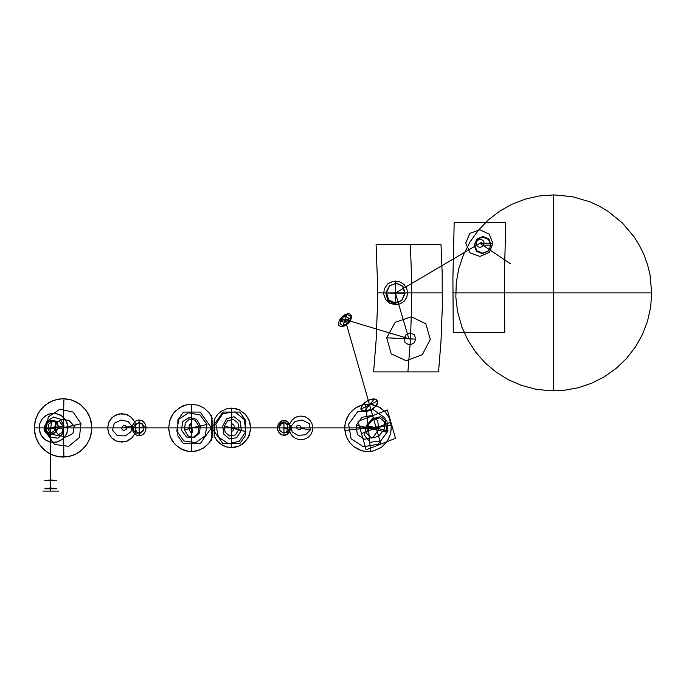 <?xml version="1.0" encoding="UTF-8"?>
<svg xmlns="http://www.w3.org/2000/svg" width="686" height="686" viewBox="0 0 686 686"><rect width="100%" height="100%" fill="white"/><g stroke="black" fill="none" stroke-linecap="round" stroke-linejoin="round"><path stroke-width="1.03" d="M651.7 292.879L650.654 307.199L647.515 321.194L642.37 334.605L635.33 347.107L626.532 358.444L616.174 368.373L604.477 376.691L591.692 383.208L578.092 387.787L563.961 390.325L549.615 390.771L535.363 389.125L521.497 385.412L508.326 379.71L496.132 372.146L485.165 362.885L475.681 352.124L467.861 340.085L461.884 327.033L457.476 311.247L455.83 296.987L456.284 282.641L458.823 268.518L463.393 254.918L469.91 242.132L478.228 230.427L488.166 220.077L499.502 211.271L512.005 204.231L525.407 199.086L539.41 195.947L553.722 194.901L572.081 196.633L589.788 201.778L599.118 206.049L607.942 211.271L622.279 222.873L634.181 236.962L639.584 245.674L644.051 254.918L647.515 264.564L649.968 274.52L651.7 292.879L455.744 292.879M553.722 390.857L553.722 194.901M491.013 244.971L488.432 250.956L482.575 253.64L476.641 251.453L474.146 245.417L476.796 239.071L483.013 236.447L488.861 238.985L491.013 244.971L488.398 250.819L482.73 253.211L477.01 250.922L474.626 245.194L477.019 239.414L482.781 237.03L488.475 239.431L490.764 245.142L482.833 245.219L479.968 243.29L481.829 242.201L395.402 293.051L408.822 338.713L410.88 339.33L345.135 319.607L339.321 320.859M504.407 276.741L505.719 222.556L454.183 222.556L452.906 278.207L453.266 332.393L504.767 332.393L504.407 276.741M504.339 292.879L452.854 292.879M484.247 243.23L482.884 246.257L479.857 247.449L477.062 246.18L476.024 243.359L477.242 240.52L480.08 239.2L483.013 240.272L484.247 243.23L492.882 243.453L489.187 252.448L479.968 256.444L470.09 252.834L465.708 243.093L469.901 233.3L479.917 229.801L489.29 234.209L492.882 243.453L479.968 243.29M407.647 292.879L406.704 297.475L404.037 301.351L400.281 303.812L395.616 304.738L389.82 303.272L385.738 299.645L383.654 294.123L384.34 288.746L387.95 283.747L393.112 281.286L399.089 281.534L404.037 284.416L406.704 288.291L407.647 292.879L383.585 292.879M395.616 304.738L395.616 281.028M385.841 292.965L389.442 285.839L396.345 283.249L402.605 286.311L404.766 293.428L401.567 300.682L394.493 303.709L387.839 300.519L385.841 292.965L405.1 293.437L401.833 300.399L394.99 302.98L388.628 299.808L386.467 292.665L389.665 285.719L396.508 283.078L402.939 286.234L405.1 293.437L395.402 293.068M442.29 307.439L442.196 273.517L441.012 244.679L376.082 244.679L377.377 278.61L377.343 309.137L376.168 339.673L373.613 371.898L438.543 371.898L440.995 341.362L442.29 307.439M442.419 292.879L377.497 292.879M407.904 371.898L410.331 341.362L411.6 308.288L411.609 277.761L410.348 244.679M386.69 337.821L395.127 322.369L411.394 316.752L425.852 323.801L430.276 339.424L422.31 354.705L406.155 360.733L391.234 353.865L386.69 337.821L415.913 339.15L413.538 343.626L408.779 344.792L405.023 342.434L404.114 338.438L405.889 334.794L409.876 333.087L414.241 334.622L415.913 339.15L408.822 338.713M351.112 319.007L348.805 322.797L345.075 325.807L341.328 326.819L338.841 325.396L338.507 322.9L339.733 319.667L342.134 316.675L345.049 314.565L348.196 313.622L350.4 314.197L351.515 316.246L351.112 319.007M351.06 318.51L345.135 319.607L376.185 427.884L390.874 422.182M342.666 326.708L347.227 313.991M341.396 319.384L343.352 317.086L346.293 316.529L348.196 317.875L348.299 319.882L346.764 321.554L344.218 322.283L341.902 321.554L341.396 319.384L340.813 319.813L343.746 316.323L347.416 314.642L350.203 315.766L350.203 319.616L346.859 323.929L342.425 325.558L340.042 323.62L340.813 319.813L345.135 319.607M368.005 400.453L364.12 403.059L361.548 406.223L360.93 409.259L362.371 411.137L365.732 411.66L370.251 410.4L374.522 407.664L377.309 404.243L377.806 401.13L375.979 399.261L372.721 398.969L368.005 400.453M368.339 400.504L371.006 409.808M361.222 408.985L377.377 400.976M374.47 398.823L368.408 400.161L362.911 404.191L360.819 408.847L363.726 411.557L370.269 410.417L376.297 405.846L377.909 401.001L374.47 398.823L364.026 411.574L370.389 410.314L376.108 406.018L377.875 401.327L374.719 398.909L368.485 400.11L362.723 404.346L360.819 409.113L364.026 411.574L369.583 404.843M362.019 435.387L358.006 421.393L387.384 409.988L395.513 438.363L366.144 449.759L362.019 435.387M361.505 433.586L376.185 427.884L368.365 427.884L344.895 430.456L344.869 425.5L345.718 421.118L349.431 413.624L355.074 408.187L362.174 404.946L369.925 404.251L377.926 406.395L384.7 411.231L389.176 417.705L391.354 425.809L390.728 433.689L387.307 441.338L381.467 447.298L373.956 450.822L368.639 451.585L363.297 451.088L358.658 449.579L354.036 446.818L350.16 443.062L347.227 438.508L345.392 433.389L344.758 428.467L345.238 423.048L346.927 417.877L349.731 413.229L353.504 409.362L358.041 406.472L363.117 404.714L368.459 404.183L373.313 404.783L380.095 407.561L385.378 411.952L389.382 418.16L391.303 425.32L368.365 427.884L365.535 404.32L368.365 427.884L344.895 430.456L345.924 435.293L347.682 439.383L350.16 443.062L353.65 446.517L361.402 450.608L366.195 451.517L370.594 451.448L368.365 427.884L277.478 427.884L278.036 424.84L279.425 422.533L281.449 420.981L283.961 420.389L287.554 421.641L290.049 425.269L290.341 429.29L288.506 433.235L285.445 435.181L281.963 435.01L278.962 432.66L277.564 429.136L277.881 425.269L279.931 422.01L283.155 420.449L286.482 420.981L289.132 423.356L290.418 427.104L290.452 427.884L283.961 427.884L283.961 420.389L287.888 421.916L290.178 425.723L290.049 430.499L287.443 434.212L283.961 435.378L283.961 427.884L277.478 427.884L278.036 424.84L279.425 422.533L281.449 420.981L283.961 420.389L283.961 427.884L277.478 427.884M380.824 444.056L372.858 416.256M387.916 431.108L380.704 440.935L370.14 442.29L364.498 435.336L366.135 425.852L372.472 418.76L380.473 416.745L386.998 421.058L387.916 431.108L367.61 425.766L372.97 419.42L379.83 417.868L384.494 421.804L384.143 429.385L378.758 436.305L371.418 438.062L366.753 433.561L367.61 425.766L376.185 427.884L380.361 427.884L368.365 427.884L376.185 427.884M387.015 432.274L378.226 444.176L363.426 446.792L351.069 438.714L348.608 424.162L357.646 411.789L372.832 409.345L384.94 417.885L387.015 432.274L356.188 425.277L361.942 417.328L371.015 415.647L377.789 420.69L378.561 429.445L373.244 437.102L364.523 439.28L357.286 434.512L356.188 425.277L368.365 427.884L299.765 427.884L368.365 427.884L391.303 425.32L390.728 433.689L387.307 441.338L381.467 447.298L373.956 450.822L370.594 451.448L368.365 427.884L356.188 425.277L361.942 417.328L371.015 415.647L377.789 420.69L378.561 429.445L373.244 437.102L364.523 439.28L357.286 434.512L356.188 425.277L387.015 432.274L378.226 444.176L363.426 446.792L351.069 438.714L348.608 424.162L357.646 411.789L372.832 409.345L384.94 417.885L387.015 432.274M312.807 427.884L312.302 431.314L310.964 434.238L308.511 437.016L305.776 438.714L302.192 439.675L298.727 439.529L295.46 438.388L292.656 436.356L290.564 433.595L289.415 430.594L289.14 426.889L289.929 423.519L291.661 420.527L294.191 418.151L297.287 416.608L300.708 416.033L305.313 416.865L309.249 419.412L311.881 423.288L312.807 427.884L289.098 427.884M310.432 429.882L305.527 434.761L297.964 435.387L292.167 431.948L290.984 426.366L295.014 421.436L302.5 420.081L309.18 423.571L310.432 429.882L301.291 428.424L300.742 429.316L299.328 429.676L297.244 428.879L296.138 426.846L297.381 425.251L299.696 425.569L301.068 427.069L301.291 428.424L299.765 427.884L283.961 427.884L283.961 420.389M289.844 429.239L287.811 429.196L286.096 432.18L283.009 432.875L279.957 430.637L278.885 426.306L280.874 422.67L284.587 422.37L287.357 425.26L287.811 429.196L289.844 429.239L287.194 432.394L283.112 432.806L279.948 430.542L279.253 426.821L281.44 423.519L285.496 422.67L289.14 425.071L289.844 429.239L287.194 432.394L283.112 432.806L279.948 430.542L279.253 426.821L281.44 423.519L285.496 422.67L289.14 425.071L289.844 429.239L287.194 432.394L283.112 432.806L279.948 430.542L279.253 426.821L281.44 423.519L285.496 422.67L289.14 425.071L289.844 429.239L287.811 429.196L286.096 432.18L283.009 432.875L279.957 430.637L278.885 426.306L280.874 422.67L284.587 422.37L287.357 425.26L287.811 429.196L283.961 427.884L214.744 427.884L231.336 427.884L231.585 408.127L235.881 408.633L239.654 409.979L245.991 414.927L249.738 421.779L250.596 426.16L250.527 430.294L247.946 438.062L242.535 444.065L239.045 446.072L234.904 447.341L227.298 447.135L223.224 445.643L219.837 443.448L216.759 440.318L214.435 436.545L217.411 441.107L221.475 444.639L226.646 446.963L231.585 447.641L231.336 427.884L221.055 427.884L231.336 427.884L231.585 408.127L238.737 409.568L245.082 413.915L249.155 420.166L250.664 427.884L211.588 427.884L211.588 440.523L211.588 415.244L211.588 440.523L211.588 415.287L211.588 427.884L191.831 427.884L212.6 427.884L191.831 427.884L191.831 412.766L191.831 427.884L198.22 427.884L191.831 427.884L191.48 404.183L187.107 404.611L179.681 407.57L173.687 412.963L169.699 420.561L168.593 428.716L170.248 436.768L174.458 443.748L180.727 448.815L188.684 451.414L196.239 451.071L203.27 448.207L208.758 443.439L212.711 436.768L209.273 442.804L204.282 447.538L198.168 450.556L191.48 451.585L191.48 404.183L187.107 404.611L182.527 406.061L175.29 411.12L172.495 414.627L170.248 419L168.584 427.884L191.831 427.884L139.207 427.884L146.049 427.884L145.981 426.726L145.209 424.077L143.348 421.59L140.913 420.235L138.349 420.046L135.785 421.041L134.027 422.722L132.792 425.131L132.364 428.047L132.955 431.1L134.319 433.415L136.557 435.173L138.924 435.781L141.325 435.404L143.683 433.869L145.338 431.4L146.049 428.218L145.672 425.286L144.197 422.473L142.122 420.732L139.635 419.995L136.823 420.475L134.627 422.01L132.955 424.668L132.364 427.721L139.207 427.884L139.207 419.986L139.207 427.884L146.049 427.884L145.518 430.945L144.197 433.295L142.122 435.035L139.635 435.773L139.207 435.79L139.207 427.884L63.361 427.884L63.875 399.818L63.361 427.884L67.965 427.884L66.962 422.507L64.475 418.331L60.505 415.073L55.978 413.469L51.176 413.469L46.116 415.382L42.103 419.043L39.797 423.656L39.291 429.719L41.417 435.713L45.61 440.06L51.467 442.35L57.735 441.878L63.429 438.543L66.962 433.269L67.923 426.658L65.89 420.312L61.543 415.707L55.377 413.384L48.835 414.078L44.873 416.239L41.923 419.292L39.882 423.365L39.179 427.884L91.83 427.884L91.075 421.204L88.846 414.884L85.639 409.722L80.982 404.972L75.374 401.43L69.706 399.424L63.747 398.652L57.161 399.286L49.263 402.262L42.978 406.995L37.876 413.795L35.063 421.213L34.326 429.11L35.715 436.922L39.128 444.065L44.779 450.41L51.433 454.595L59.536 456.893L67.94 456.713L75.374 454.338L81.908 450.016L87.371 443.55L90.612 436.33L91.83 427.884L90.432 418.854L86.367 410.7L80.022 404.234L71.447 399.895L62.546 398.652L53.105 400.478L45.25 404.972L39.128 411.703L35.535 419.438L34.3 427.884L67.965 427.884L66.602 434.109L62.28 439.529L56.269 442.247L49.409 441.878L45.353 439.889L42.103 436.725L39.977 432.695L39.179 427.884L91.83 427.884L91.324 433.363L89.823 438.646L87.045 444.065L83.658 448.344L79.036 452.237L74.277 454.835L69.123 456.482L63.146 457.125L57.161 456.482L51.99 454.835L47.205 452.237L42.549 448.344L39.128 444.065L36.555 439.212L34.815 433.363L34.3 427.884L63.361 427.884L50.661 427.884L50.661 479.96L56.501 480.432M290.452 427.884L283.961 427.884L287.811 429.196L286.096 432.18L283.009 432.875L279.957 430.637L278.885 426.306L280.874 422.67L284.587 422.37L287.357 425.26L287.811 429.196L283.961 427.884L290.452 427.884L289.946 430.791L288.506 433.235L286.482 434.795L284.098 435.378L281.449 434.795L279.425 433.235L277.984 430.791L277.478 428.038L277.984 430.791L279.425 433.235L281.449 434.795L283.961 435.378L283.961 427.884L299.765 427.884M214.409 436.416L214.409 419.352L214.409 436.416M214.435 419.223L217.634 414.413L221.475 411.128L226.646 408.805L231.585 408.127L226.646 408.805L221.475 411.128L217.634 414.413L214.435 419.223M231.148 427.404L231.242 425.14L232.357 423.965L233.995 425.26L234.243 428.544L232.743 431.014L231.216 430.962L231.148 427.404L245.811 431.614L239.268 441.347L228.155 443.61L218.337 436.896L215.867 424.317L222.864 413.598L234.989 411.874L244.336 419.566L245.811 431.614L231.345 427.884L283.961 427.884L211.588 427.884L231.748 427.884L231.336 442.427L231.336 427.884L241.335 430.551L236.644 437.711L229.364 438.971L223.782 434.135L222.744 425.895L226.783 418.623L234.089 416.745L240.34 421.684L241.335 430.551L236.644 437.711L229.364 438.971L223.782 434.135L222.744 425.895L226.783 418.623L234.089 416.745L240.34 421.684L241.335 430.551L231.345 427.884L250.664 427.884L249.155 435.601L245.082 441.853L239.045 446.072L231.585 447.641L231.336 427.884L245.811 431.614L239.268 441.347L228.155 443.61L218.337 436.896L215.867 424.317L222.864 413.598L234.989 411.874L244.336 419.566L245.811 431.614L231.148 427.404L231.242 425.14L232.357 423.965L233.995 425.26L234.243 428.544L232.743 431.014L231.216 430.962L231.148 427.404M239.723 412.08L245.305 419.986L245.305 435.79L239.723 443.688L222.959 443.688L211.785 427.884L222.959 412.08L239.723 412.08L245.305 419.986L245.305 435.79L239.723 443.688L222.959 443.688L211.785 427.884L222.959 412.08L239.723 412.08M241.626 427.884L231.748 427.884L241.626 427.884M224.348 426.032L227.658 420.724L233.266 419.403L237.991 422.91L238.882 429.479L235.341 434.975L229.578 435.962L225.094 432.274L224.348 426.032L241.335 430.551L224.348 426.032L227.658 420.724L233.266 419.403L237.991 422.91L238.882 429.479L235.341 434.975L229.578 435.962L225.094 432.274L224.348 426.032M211.588 425.869L211.588 430.199L211.588 427.884L191.831 427.884L211.588 427.884L211.588 435.962L211.588 418.383L211.588 438.14L211.588 417.877L211.588 440.523L211.588 425.869M183.454 412.08L177.863 419.986L177.863 435.79L183.454 443.688L200.218 443.688L211.391 427.884L200.218 412.08L183.454 412.08L177.863 419.986L177.863 435.79L183.454 443.688L200.218 443.688L211.391 427.884L200.218 412.08L183.454 412.08M181.147 427.884L139.207 427.884L191.831 427.884L191.831 443.002L191.831 427.884L184.594 429.89L187.878 435.842L193.375 437.282L198.014 433.441L198.829 426.263L195.158 420.209L189.499 418.992L185.22 422.945L184.594 429.89L187.878 435.842L193.375 437.282L198.014 433.441L198.829 426.263L195.158 420.209L189.499 418.992L185.22 422.945L184.594 429.89L191.831 427.884L189.07 428.827L190.502 432.189L192.157 432.6L192.432 430.611L190.399 423.879L189.225 425.071L189.07 428.827L190.502 432.189L192.157 432.6L192.432 430.611L190.399 423.879L189.225 425.071L189.07 428.827L191.831 427.884L181.147 427.884M200.363 425.723L196.599 419.378L189.499 417.345L182.81 421.513L181.396 430.062L186.498 436.999L194.172 437.719L199.515 432.96L200.363 425.723L184.594 429.89L200.363 425.723L196.599 419.378L189.499 417.345L182.81 421.513L181.396 430.062L186.498 436.999L194.172 437.719L199.515 432.96L200.363 425.723M212.857 435.473L212.857 420.304L212.857 435.473M212.711 419L209.273 412.963L204.282 408.23L198.554 405.34L191.48 404.183L198.554 405.34L204.282 408.23L209.273 412.963L212.711 419M206.966 424.394L200.123 415.03L188.607 412.8L178.823 419.163L176.774 430.997L183.899 440.952L195.784 442.667L205.277 435.721L206.966 424.394L189.07 428.827L206.966 424.394L200.123 415.03L188.607 412.8L178.823 419.163L176.774 430.997L183.899 440.952L195.784 442.667L205.277 435.721L206.966 424.394M144.086 426.555L141.933 423.356L138.555 422.73L135.811 424.977L135.185 429.042L137.106 432.532L140.51 433.192L143.494 430.662L144.086 426.555L141.745 423.871L138.015 422.996L134.285 425.097L133.101 429.496L135.656 433.098L140.073 433.158L143.237 430.285L143.743 426.675L139.207 427.884L123.403 427.884L139.207 427.884L132.364 427.884L132.844 430.791L134.319 433.415L136.557 435.173L139.207 435.79L139.207 427.884L143.743 426.675L141.745 423.871L138.015 422.996L134.285 425.097L133.101 429.496L135.656 433.098L140.073 433.158L143.237 430.285L144.086 426.555L141.933 423.356L138.555 422.73L135.811 424.977L135.185 429.042L137.106 432.532L140.51 433.192L143.494 430.662L144.086 426.555M107.599 427.884L108.714 433.398L111.664 437.84L116.311 440.995L121.825 442.11L127.339 440.995L131.986 437.84L134.936 433.398L136.051 427.884L134.936 422.37L131.781 417.723L127.339 414.773L121.825 413.658L116.311 414.773L111.664 417.937L108.714 422.37L107.599 427.884L136.051 427.884L134.696 421.83L130.889 416.925L125.649 414.181L119.158 413.915L113.464 416.376L109.22 421.298L107.616 427.292L108.714 433.398L110.497 436.485L112.993 439.031L115.771 440.755L119.45 441.913L126.224 441.415L131.986 437.84L134.936 433.398L136.051 427.884L107.599 427.884M126.79 427.146L125.238 425.74L123.3 425.757L122.099 426.829L121.791 428.416L122.477 429.899L124.209 430.405L126.284 429.256L126.79 427.146L131.866 426.109L128.145 421.547L121.19 420.021L114.348 423.202L112.435 430.071L117.357 435.661L125.375 435.876L131 431.666L131.866 426.109L123.403 427.884L63.361 427.884L123.403 427.884L131.866 426.109L128.145 421.547L121.19 420.021L114.348 423.202L112.435 430.071L117.357 435.661L125.375 435.876L131 431.666L131.866 426.109L126.79 427.146L125.238 425.74L123.3 425.757L122.099 426.829L121.791 428.416L122.477 429.899L124.209 430.405L126.284 429.256L126.79 427.146M63.875 455.95L63.361 427.884L55.129 427.884L63.361 427.884L81.008 423.699L73.316 412.183L60.025 409.173L48.294 416.942L45.713 431.906L54.477 444.459L68.72 446.32L79.396 437.514L81.008 423.699L73.316 412.183L60.025 409.173L48.294 416.942L45.713 431.906L54.477 444.459L68.72 446.32L79.396 437.514L81.008 423.699L63.361 427.884L63.875 455.95M54.777 429.625L58.636 435.267L66.053 437.102L72.905 433.483L74.217 426.186L68.926 420.261L60.943 419.558L55.54 423.468L54.777 429.625L81.008 423.699L54.777 429.625L58.636 435.267L66.053 437.102L72.905 433.483L74.217 426.186L68.926 420.261L60.943 419.558L55.54 423.468L54.777 429.625M48.089 429.436L51.296 434.127L57.144 435.464L62.34 432.377L63.352 426.426L59.433 421.513L53.259 420.81L48.783 424.12L48.089 429.436L63.969 425.68L60.274 419.172L53.414 417.011L46.845 421.238L45.413 430.191L50.558 437.436L58.113 438.097L63.258 433.132L63.969 425.68L55.129 427.884L50.661 427.884L55.129 427.884L63.969 425.68L60.274 419.172L53.414 417.011L46.845 421.238L45.413 430.191L50.558 437.436L58.113 438.097L63.258 433.132L63.969 425.68L48.089 429.436L51.296 434.127L57.144 435.464L62.34 432.377L63.352 426.426L59.433 421.513L53.259 420.81L48.783 424.12L48.089 429.436M44.11 427.532L44.221 430.354L45.722 432.875L48.2 434.247L51.09 434.367L54.254 433.14L56.578 430.997L57.993 428.115L58.147 425.389L56.501 422.19L53.036 420.638L49.075 421.324L45.645 424.068L44.084 427.678L44.736 431.605L47.291 433.921L51.09 434.367L54.777 432.78L57.598 429.256L58.147 425.389L56.501 422.19L53.036 420.638L49.075 421.324L45.842 423.819L44.11 427.532M44.324 427.884L54.726 427.884L44.324 427.884M49.563 434.187L51.879 420.878L49.563 434.187M44.813 480.432L50.661 479.96L50.661 427.884L56.02 426.606L55.069 421.967L50.764 420.149L46.091 423.476L45.216 429.05L47.797 432.489L51.321 432.832L54.357 430.714L56.02 426.606L43.981 429.325L46.271 433.338L51.167 434.358L56.123 431.726L58.139 426.546L55.583 422.027L50.069 421.333L45.396 424.445L43.981 429.325L46.271 433.338L51.167 434.358L56.123 431.726L58.139 426.546L55.583 422.027L50.069 421.333L45.396 424.445L43.981 429.325L56.02 426.606L55.069 421.967L50.764 420.149L46.091 423.476L45.216 429.05L47.797 432.489L51.321 432.832L54.357 430.714L56.02 426.606L50.661 427.884L50.661 488.012L56.372 488.415M44.813 480.723L56.595 480.723L44.813 480.723M49.632 480.432L50.541 479.96L51.69 480.432M45.156 480.363L55.926 480.329L45.156 480.363L50.661 479.96L50.661 480.749L56.458 480.749M44.839 480.749L51.69 480.749M49.632 480.749L50.661 480.749L50.661 491.099L58.559 491.099L44.401 491.099L58.379 491.099L46.802 491.099L50.661 491.099L50.661 479.96M45.182 480.749L50.661 480.749M42.884 491.099L50.661 491.099L42.884 491.099M283.961 435.378L283.961 427.884M168.584 427.884L170.248 436.768L172.272 440.798L175.29 444.648L182.527 449.707L187.107 451.156L191.48 451.585L191.831 427.884L168.584 427.884M44.95 488.415L51.664 488.415M44.95 488.784L56.466 488.784L44.95 488.784M49.649 488.415L50.661 488.012L50.661 488.809L56.329 488.809M45.336 488.355L55.6 488.303L45.336 488.355L55.515 488.295L46.305 488.243L50.661 488.012M44.967 488.809L51.664 488.809M49.658 488.809L50.661 488.809L50.661 491.099L46.048 491.099L54.074 491.099L45.576 491.099L50.661 491.099M45.362 488.809L50.661 488.809M46.245 491.099L45.576 491.099M510.401 263.75L482.833 245.219"/></g></svg>
